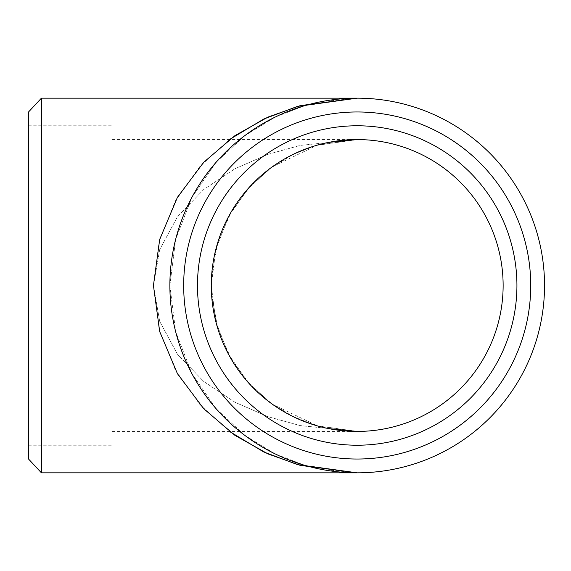 <?xml version="1.0" encoding="UTF-8"?>
<svg xmlns="http://www.w3.org/2000/svg" width="571" height="571" viewBox="0 0 571 571"><rect width="100%" height="100%" fill="white"/><g stroke="black" fill="none" stroke-linecap="round" stroke-linejoin="round"><path stroke-width="0.43" stroke-dasharray="2.85 2.14" d="M229.428 139.574L199.978 166.339L175.525 200.678L159.195 241.29L153.442 285.5L159.195 329.71L175.525 370.322L199.978 404.661L229.428 431.426M41.419 472.838L41.419 98.162M28.55 285.5L28.55 125.77L28.55 285.5M28.55 459.034L28.55 111.966M169.873 285.5L175.64 331.615L191.913 373.655L216.066 408.679L244.809 435.366L275.115 453.888L304.757 465.344L357.21 472.838L304.757 465.344L275.115 453.888L244.809 435.366L216.066 408.679L191.913 373.655L175.64 331.615L169.873 285.5A187.338 187.338 0 0 0 450.876 447.735A187.338 187.338 0 0 0 450.876 123.265A187.338 187.338 0 0 0 169.873 285.5L175.64 239.385L191.913 197.345L216.066 162.321L244.809 135.634L275.115 117.112L304.757 105.656L357.21 98.162L304.757 105.656L275.115 117.112L244.809 135.634L216.066 162.321L191.913 197.345L175.64 239.385L169.873 285.5M197.48 285.5A159.73 159.73 0 0 0 437.072 423.825A159.73 159.73 0 0 0 437.072 147.175A159.73 159.73 0 0 0 197.48 285.5A159.73 159.73 0 0 0 437.072 423.825A159.73 159.73 0 0 0 437.072 147.175A159.73 159.73 0 0 0 197.48 285.5A159.73 159.73 0 0 0 437.072 423.825A159.73 159.73 0 0 0 437.072 147.175A159.73 159.73 0 0 0 197.48 285.5M183.676 285.5A173.534 173.534 0 0 0 443.974 435.78A173.534 173.534 0 0 0 443.974 135.22A173.534 173.534 0 0 0 183.676 285.5M211.541 294.108L217.779 328.539L231.412 359.452L250.405 384.933L272.417 404.261L317.669 425.966L357.21 431.426L316.348 425.588L293.266 416.666L269.655 402.241L247.264 381.449L228.45 354.17L215.774 321.423L211.284 285.5A145.926 145.926 0 0 0 430.17 411.877A145.926 145.926 0 0 0 430.17 159.123A145.926 145.926 0 0 0 211.284 285.5L215.774 249.577L228.45 216.83L247.264 189.551L269.655 168.759L293.266 154.334L316.348 145.412L357.21 139.574L317.669 145.034L272.417 166.739L250.405 186.067L231.412 211.548L217.779 242.461L211.541 276.892M112.03 285.5L112.03 125.77L112.03 285.5M153.442 285.5L159.709 249.577L177.41 216.83L203.683 189.551L234.945 168.759L267.913 154.334L300.153 145.412L357.21 139.574L300.153 145.412L267.913 154.334L234.945 168.759L203.683 189.551L177.41 216.83L159.709 249.577L153.442 285.5L159.709 321.423L177.41 354.17L203.683 381.449L234.945 402.241L267.913 416.666L300.153 425.588L357.21 431.426L300.153 425.588L267.913 416.666L234.945 402.241L203.683 381.449L177.41 354.17L159.709 321.423L153.442 285.5M319.674 101.966L320.367 101.824L319.674 101.966M320.931 101.709L357.21 98.162L320.931 101.709M320.916 469.283L357.21 472.838L320.659 469.234M320.381 469.176L319.674 469.034M112.03 431.426L357.21 431.426L328.739 428.621M112.03 139.574L357.21 139.574L328.739 142.379M28.55 445.23L112.03 445.23M28.55 125.77L112.03 125.77"/><path stroke-width="0.86" d="M229.428 431.426L263.709 451.947L297.484 464.608L357.21 472.838L300.153 465.344L267.913 453.888L234.945 435.366L203.683 408.679L177.41 373.655L159.709 331.615L153.442 285.5L159.709 239.385L177.41 197.345L203.683 162.321L234.945 135.634L267.913 117.112L300.153 105.656L357.21 98.162L297.484 106.392L263.709 119.054L229.428 139.574M41.419 472.838L28.55 459.034L28.55 111.966L41.419 98.162L41.419 472.838L357.21 472.838M169.873 285.5A187.338 187.338 0 0 0 450.876 447.735A187.338 187.338 0 0 0 450.876 123.265A187.338 187.338 0 0 0 169.873 285.5M197.48 285.5A159.73 159.73 0 0 0 437.072 423.825A159.73 159.73 0 0 0 437.072 147.175A159.73 159.73 0 0 0 197.48 285.5M183.676 285.5A173.534 173.534 0 0 0 443.974 435.78A173.534 173.534 0 0 0 443.974 135.22A173.534 173.534 0 0 0 183.676 285.5M211.541 276.892L211.284 285.5A145.926 145.926 0 0 1 357.21 139.574A145.926 145.926 0 0 1 503.13 285.5A145.926 145.926 0 0 1 357.21 431.426A145.926 145.926 0 0 1 211.284 285.5L211.541 294.108M41.419 98.162L357.21 98.162M320.367 101.824L320.931 101.709L320.367 101.824M320.916 469.283L320.381 469.176M328.739 142.379L357.21 139.574M357.21 431.426L328.739 428.621"/></g></svg>
